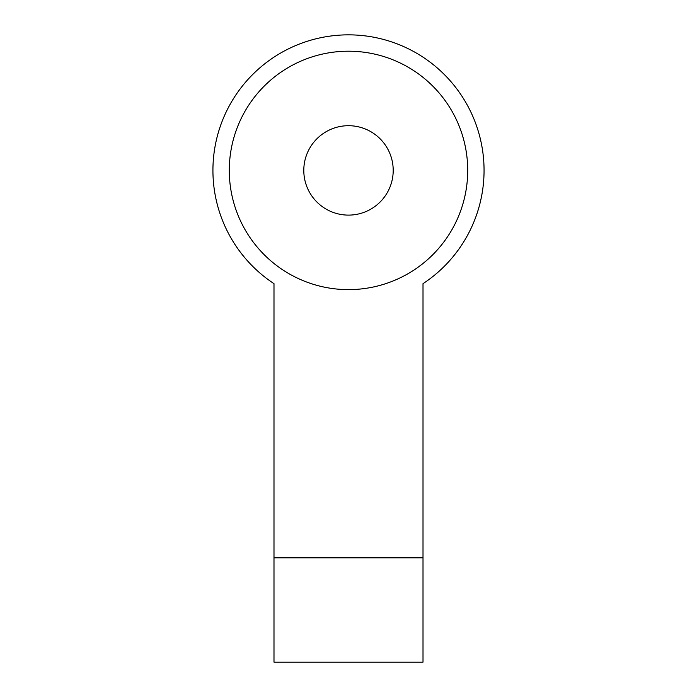 <?xml version="1.0" encoding="UTF-8"?>
<svg xmlns="http://www.w3.org/2000/svg" width="697" height="697" viewBox="0 0 697 697"><rect width="100%" height="100%" fill="white"/><g stroke="black" fill="none" stroke-linecap="round" stroke-linejoin="round"><path stroke-width="1.05" d="M393.204 170.408A44.704 44.704 0 0 1 348.5 215.112A44.704 44.704 0 0 1 303.796 170.408A44.704 44.704 0 0 1 348.5 125.704A44.704 44.704 0 0 1 393.204 170.408M484.058 170.408A135.558 135.558 0 0 0 348.5 34.85A135.558 135.558 0 0 0 273.991 283.662L273.991 557.844L423.009 557.844L423.009 283.662A135.558 135.558 0 0 0 484.058 170.408M229.287 170.408A119.213 119.213 0 0 1 348.5 51.203A119.213 119.213 0 0 1 467.713 170.408A119.213 119.213 0 0 1 348.5 289.621A119.213 119.213 0 0 1 229.287 170.408M423.009 557.844L423.009 662.15L273.991 662.15L273.991 557.844M423.009 443.1L423.009 457.171M273.991 514.403L273.991 500.202"/></g></svg>
